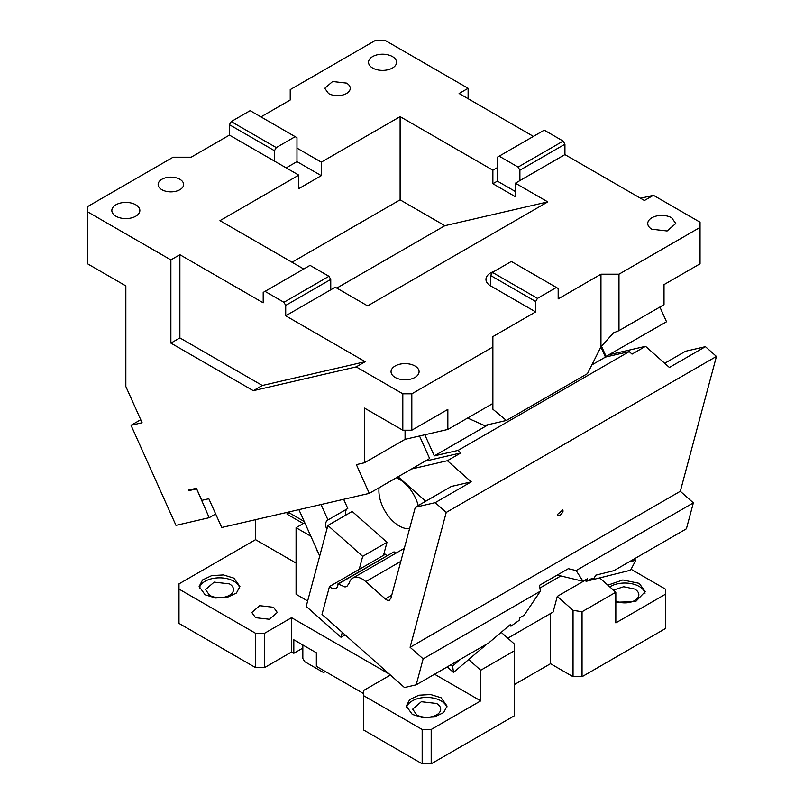 <?xml version="1.0" encoding="UTF-8"?>
<svg xmlns="http://www.w3.org/2000/svg" width="804" height="804" viewBox="0 0 804 804"><rect width="100%" height="100%" fill="white"/><g stroke="black" fill="none" stroke-linecap="round" stroke-linejoin="round"><path stroke-width="1.21" d="M671.662 217.783A14.01 8.09 0 0 0 656.396 216.035A14.01 8.09 0 0 0 647.743 223.502A14.01 8.09 0 0 0 651.853 229.22L667.119 230.979L675.772 223.502L671.662 217.783M356.202 366.895L253.3 390.694L262.305 385.488L365.207 361.699L356.202 366.895L402.814 393.809L402.814 430.21L411.819 430.21L411.819 393.809L402.814 393.809M135.755 204.779A14.01 8.09 0 0 0 120.479 203.03A14.01 8.09 0 0 0 111.836 210.507A14.01 8.09 0 0 0 115.937 216.226A14.01 8.09 0 0 0 131.213 217.974A14.01 8.09 0 0 0 139.856 210.507A14.01 8.09 0 0 0 135.755 204.779M605.301 356.815L666.526 321.771L659.893 307.017M606.176 356.614L601.503 346.212M285.721 305.409L330.756 279.4L330.756 289.802L285.721 315.801L285.721 305.409L283.923 302.284L265.008 291.37L263.199 292.405L263.199 302.806L179.885 254.707L170.88 259.903L87.566 211.804L87.566 263.802L125.846 285.902L125.846 386.543L142.107 422.743L131.042 425.306L175.986 525.374L209.191 517.696L196.598 488.752M161.875 189.704A12.733 7.357 0 0 0 175.754 191.302A12.733 7.357 0 0 0 183.624 184.498A12.733 7.357 0 0 0 179.885 179.302A12.733 7.357 0 0 0 166.006 177.704A12.733 7.357 0 0 0 158.147 184.498A12.733 7.357 0 0 0 161.875 189.704M372.634 68.018A14.01 8.09 0 0 0 387.91 69.777A14.01 8.09 0 0 0 396.553 62.3A14.01 8.09 0 0 0 392.452 56.581A14.01 8.09 0 0 0 377.187 54.823A14.01 8.09 0 0 0 368.533 62.3A14.01 8.09 0 0 0 372.634 68.018M328.504 93.505A12.733 7.357 0 0 0 342.383 95.093A12.733 7.357 0 0 0 350.242 88.299A12.733 7.357 0 0 0 346.514 83.103L332.635 81.505L324.776 88.299L328.504 93.505M265.008 291.37L310.042 265.36L328.957 276.285L330.756 279.4M283.923 302.284L328.957 276.285M336.796 288.093L444.873 225.693L547.775 201.894L367.639 305.902L335.258 287.209L330.756 289.802M303.731 269.008L219.964 220.648L298.776 175.141L229.421 135.102L191.151 157.202L173.131 157.202L87.566 206.608L87.566 211.804M444.873 225.693L400.111 199.844L292.023 262.245M519.897 180.598L564.931 154.599L564.931 144.197L519.897 170.207L519.897 180.598L515.394 183.201L515.394 196.719L492.882 183.724L492.882 170.207L497.385 167.604L497.385 181.121L492.882 183.724M515.394 191.523L497.385 181.121M564.931 154.599L644.426 200.497L653.431 195.302L640.567 198.266M468.109 98.701L468.109 88.299L459.104 93.505L533.414 136.399M564.931 144.197L563.132 141.082L544.218 130.158L497.385 157.202L497.385 167.604M563.132 141.082L518.098 167.081L499.183 156.167M518.098 167.081L519.897 170.207M400.111 199.844L400.111 116.64L321.298 162.147L321.298 175.664L298.776 188.659L298.776 175.141M515.394 183.201L547.775 201.894M492.882 170.207L400.111 116.64M286.174 167.865L296.977 161.624L321.298 175.664M260.948 116.902L290.224 99.997L290.224 89.606L375.79 40.2L384.794 40.2L468.109 88.299M229.421 135.102L229.421 124.7L231.23 121.585L250.144 110.661L296.977 137.705L296.977 161.624M231.23 121.585L276.264 147.584L295.179 136.66M229.421 124.7L274.466 150.7L274.466 161.101M276.264 147.584L274.466 150.7M296.977 148.107L321.298 162.147M170.88 259.903L170.88 343.107L179.885 337.911L179.885 254.707M170.88 343.107L253.3 390.694M262.305 385.488L179.885 337.911M285.721 315.801L365.207 361.699M700.043 227.401L700.043 263.802L664.014 284.606L664.014 304.646L618.979 330.645L618.979 274.204L700.043 227.401L700.043 222.205L653.431 195.302M411.819 393.809L492.882 347.006L492.882 336.605L535.665 311.902L535.665 301.51L537.464 298.384L556.378 287.46L558.177 288.505L558.177 298.907L600.96 274.204L600.96 346.815L613.573 332.826L618.979 330.645M535.665 301.51L490.631 275.501L490.631 285.902A15.919 9.196 180 0 1 485.968 279.4A15.919 9.196 180 0 1 490.631 272.908A15.919 9.196 180 0 1 494.229 271.34M535.665 311.902L490.631 285.902M537.464 298.384L492.43 272.385L490.631 275.501M556.378 287.46L511.344 261.461L492.43 272.385M600.96 346.815L587.453 373.659L506.389 420.462L484.46 425.527L467.606 418.04M402.814 430.21L364.534 408.11L364.534 462.742L405.065 439.336L447.848 429.447L492.882 403.447L492.882 347.006M364.534 462.742L356.373 464.622L369.297 493.375L429.637 458.541L419.517 435.999M395.156 377.428A14.01 8.09 0 0 0 410.422 379.176A14.01 8.09 0 0 0 419.075 371.709A14.01 8.09 0 0 0 414.964 365.991A14.01 8.09 0 0 0 399.699 364.232A14.01 8.09 0 0 0 391.046 371.709A14.01 8.09 0 0 0 395.156 377.428M447.848 429.447L447.848 409.407L411.819 430.21M405.065 439.336L405.065 430.21M506.389 420.462L492.882 409.216L492.882 403.447M618.979 274.204L600.96 274.204M369.297 493.375L221.733 527.494L208.819 498.741L201.804 500.359L196.387 488.279L188.638 490.068L188.89 490.651L196.276 488.943M209.191 517.696L215.653 513.967M190.729 489.586L188.89 490.651M140.74 419.708L131.042 425.306M634.276 558.901L635.813 560.257L630.537 570.217L587.312 580.99M635.813 560.257L628.959 561.966M586.076 581.302L584.85 580.207M389.709 600.136L388.774 600.427L390.865 598.477L415.306 507.264L451.335 486.46L471.234 481.867L435.205 502.661L446.23 512.439L410.09 647.29L423.145 658.858L416.191 684.817L488.681 642.959L510.671 624.286L510.942 626.205L519.113 620.366L519.806 617.753L524.148 615.251L540.389 591.171L539.494 585.322L568.317 568.689L576.106 570.549L583.021 581.262L587.362 578.759L586.659 581.362L590.689 579.041L594.116 578.187L595.694 575.202L613.904 570.659L686.395 528.811L693.349 502.852L680.305 491.284L716.434 356.433L705.42 346.665L669.39 367.458L645.542 346.313L632.024 354.112L629.19 351.599L605.432 357.087L600.879 346.966M586.659 581.362L585.151 580.036M664.687 363.287L685.521 351.258L705.42 346.665M609.643 354.614L645.542 346.313M409.588 528.64A28.663 16.542 -120 0 1 382.573 506.389A28.663 16.542 60 0 1 379.106 487.716M396.362 477.747A28.663 16.542 60 0 1 415.779 498.711A28.663 16.542 -120 0 1 418.231 505.575M326.816 529.454A9.558 5.517 60 0 1 327.66 520.098A9.558 5.517 60 0 1 327.962 519.947L347.78 508.5L343.65 499.304M347.187 508.842A9.558 5.517 -120 0 0 345.73 515.183M384.071 553.222L385.307 554.318A9.558 5.517 -120 0 0 386.995 555.554M416.191 684.817L404.472 687.52L322.002 614.397L329.459 586.558A9.558 5.517 60 0 0 335.982 588.307A9.558 5.517 60 0 0 337.961 583.865L394.04 551.835A12.733 7.357 -120 0 0 395.849 553.212M329.459 586.558L385.307 554.318M337.961 583.865L345.037 586.98L346.896 586.407L349.227 583.091A19.105 11.035 60 0 1 352.725 578.116A19.105 11.035 60 0 1 355.529 577.252A19.105 11.035 60 0 1 365.78 581.614L385.357 598.97L391.719 595.292M388.774 600.427A6.372 3.678 60 0 1 385.357 598.97M424.813 434.773L434.301 455.888L458.059 450.401L460.893 452.913L425.004 461.215M359.187 569.393L362.684 556.348L386.995 542.308L352.202 511.444L327.881 525.484L306.203 606.397L340.996 637.25L342.303 632.396M386.995 542.308L383.498 555.353M435.205 502.661L415.306 507.264M460.893 452.913L447.386 460.712L471.234 481.867M447.386 460.712L411.497 469.013M398.08 476.752L425.718 501.254M583.021 581.262L557.222 575.091M557.644 514.299L562.88 509.877L563.051 511.173A3.819 1.558 -48.4 0 1 560.599 514.671A3.819 1.558 -48.4 0 1 557.815 515.595A3.819 1.558 -48.4 0 1 557.644 514.299M510.942 626.205L509.706 625.11M487.214 643.803L453.496 672.425L452.612 666.034L451.074 664.667M460.883 659.009L452.612 666.034M447.245 666.878L453.496 672.425M345.107 634.889L340.996 637.25M540.389 591.171L423.145 658.858M362.684 556.348L327.881 525.484M319.711 555.976L298.907 509.656M327.962 519.947L321.037 504.53M605.432 357.087L591.844 364.936M488.5 424.592L434.301 455.888M629.19 351.599L458.059 450.401M716.434 356.433L446.23 512.439M680.305 491.284L410.09 647.29M693.349 502.852L576.106 570.549M317.65 551.393L316.394 550.278L316.675 549.222M560.83 575.955L539.906 588.036M507.796 638.195L553.102 612.035L557.293 596.377L573.041 610.336L573.041 676.697L550.519 663.702L550.519 613.522M585.031 580.367L557.293 596.377M310.846 536.238L296.073 527.715L304.766 522.7M307.661 600.96L296.073 594.277L296.073 527.715M468.672 659.551L480.722 670.234L480.722 700.877L434.542 674.214M480.722 670.234L514.5 650.737L514.5 644.135L501.193 632.336M599.673 577.905L615.824 592.236L582.046 611.733L573.041 610.336M615.824 592.236L615.824 622.879L665.36 594.277L665.36 628.597L582.046 676.697L582.046 611.733M390.382 675.028L363.629 690.475L363.629 695.681L422.17 729.479L422.17 763.8L431.185 763.8L431.185 729.479L422.17 729.479M480.722 700.877L431.185 729.479M178.99 589.081L255.541 633.281L255.541 667.601L178.99 623.401L178.99 583.875L255.541 539.675L296.073 563.071M255.541 667.601L264.556 667.601L264.556 633.281L255.541 633.281M264.556 633.281L291.571 617.673L291.571 651.994L293.822 653.3L302.837 648.094L302.837 644.979M389.387 674.144L291.571 617.673M412.271 714.394L406.301 706.083L409.728 699.54L418.874 695.209L430.653 694.535L441.084 697.761L447.054 706.083L443.627 712.615L434.482 716.947L422.703 717.62L412.271 714.394M255.541 617.673L251.813 612.477L259.682 605.683L273.561 607.281L277.29 612.477L269.43 619.271L255.541 617.673M205.11 594.799L199.141 586.478L202.578 579.935L211.723 575.604L223.492 574.94L233.934 578.156L239.904 586.478L236.466 593.01L227.321 597.342L215.542 598.015L205.11 594.799M431.185 763.8L514.5 715.701L514.5 650.737M264.556 667.601L291.571 651.994M573.041 676.697L582.046 676.697M514.5 684.495L550.519 663.702M422.17 763.8L363.629 730.002L363.629 695.681M363.629 693.601L316.344 666.295L316.344 652.778L293.822 639.773L293.822 653.3M631.05 569.262L665.36 589.081L665.36 594.277M607.854 585.161L622.809 579.965L639.24 583.352L645.21 591.674L635.592 601.663L615.824 602.226M303.279 523.555L287.068 514.198L287.068 512.389M255.541 539.675L255.541 519.675M406.482 707.641A20.381 11.769 180 0 1 420.15 698.053A20.381 11.769 180 0 1 441.084 700.877A20.381 11.769 180 0 1 446.873 707.641M199.322 588.036A20.381 11.769 180 0 1 212.99 578.448A20.381 11.769 180 0 1 233.934 581.272A20.381 11.769 180 0 1 239.723 588.036M325.349 671.501L323.55 672.536L304.636 661.622L302.837 658.496L302.837 648.094M613.422 590.096L623.663 586.739L634.738 589.081A14.01 8.09 180 0 1 638.838 594.799A14.01 8.09 180 0 1 630.748 602.126A14.01 8.09 180 0 1 615.824 600.99M416.773 714.917L412.663 709.198L421.316 701.721L436.582 703.48A14.01 8.09 180 0 1 440.692 709.198A14.01 8.09 180 0 1 432.039 716.676A14.01 8.09 180 0 1 416.773 714.917M209.613 595.312L205.502 589.593L214.155 582.126L229.421 583.875A14.01 8.09 180 0 1 233.532 589.593A14.01 8.09 180 0 1 224.879 597.07A14.01 8.09 180 0 1 209.613 595.312M609.774 586.87A20.381 11.769 180 0 1 639.24 586.478A20.381 11.769 180 0 1 645.029 593.231M304.224 521.494L289.319 512.892L289.319 511.867M289.319 512.892L287.068 514.198M394.04 551.835L338.203 584.076M365.78 581.614L400.804 561.393M352.725 578.116L404.301 548.338"/></g></svg>
